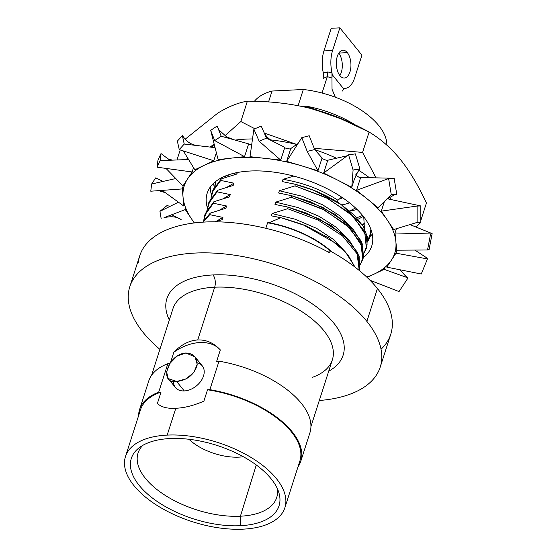 <?xml version="1.0" encoding="UTF-8"?>
<svg xmlns="http://www.w3.org/2000/svg" width="557" height="557" viewBox="0 0 557 557"><rect width="100%" height="100%" fill="white"/><g stroke="black" fill="none" stroke-linecap="round" stroke-linejoin="round"><path stroke-width="0.84" d="M243.165 529.15A83.703 41.601 17.8 0 1 133.972 485.648A83.703 41.601 17.8 0 1 167.191 435.101A83.703 41.601 17.8 0 1 276.383 478.602A83.703 41.601 17.8 0 1 243.165 529.15A83.703 41.601 -162.2 0 0 284.878 507.712A83.703 41.601 -162.2 0 0 252.036 458.042A83.703 41.601 -162.2 0 0 167.191 435.101A83.703 41.601 -162.2 0 0 125.485 456.538A83.703 41.601 -162.2 0 0 158.32 506.209A83.703 41.601 -162.2 0 0 243.165 529.15M169.976 438.547A77.569 38.551 -162.2 0 0 139.194 485.391A77.569 38.551 -162.2 0 0 240.38 525.704A77.569 38.551 -162.2 0 0 271.168 478.86A77.569 38.551 -162.2 0 0 169.976 438.547A77.569 38.551 -162.2 0 0 139.375 447.605A77.569 38.551 -162.2 0 0 152.158 497.826A77.569 38.551 -162.2 0 0 240.38 525.704L240.408 516.207A72.807 36.184 17.8 0 1 159.936 491.789A72.807 36.184 17.8 0 1 142.801 445.356A72.807 36.184 -162.2 0 0 138.15 452.75A72.807 36.184 -162.2 0 0 166.362 496.099A72.807 36.184 -162.2 0 0 240.408 516.207L240.38 525.704A77.569 38.551 -162.2 0 0 278.779 492.367A77.569 38.551 -162.2 0 0 169.976 438.547M125.485 456.538L140.489 409.792A83.703 41.601 17.8 0 1 161.036 392.086L157.387 403.456C161.272 407.167 167.413 408.768 175.81 408.26L167.191 435.101L175.81 408.26C184.29 407.94 193.648 405.573 203.876 401.158L207.524 389.782L209.871 389.67L219.012 361.187L216.673 361.298L220.321 349.928A41.329 28.581 -38.9 0 0 173.833 352.226L170.533 362.51L173.833 352.226A41.329 28.581 141.1 0 1 220.321 349.928C213.77 342.917 206.243 339.603 197.735 339.972C189.366 340.431 181.394 344.518 173.833 352.226C181.394 344.518 189.366 340.431 197.735 339.972L214.675 287.203L197.735 339.972C206.243 339.603 213.77 342.917 220.321 349.928L216.673 361.298M310.938 426.537L332.362 359.815A83.703 41.601 17.8 0 0 299.52 310.145A83.703 41.601 17.8 0 0 214.675 287.203A8.842 4.63 87.2 0 0 213.011 274.935A92.546 45.994 -162.2 0 0 169.314 320.017A92.546 45.994 17.8 0 1 213.011 274.935A92.546 45.994 17.8 0 1 321.438 310.736A92.546 45.994 17.8 0 1 328.707 371.192A92.546 45.994 -162.2 0 0 321.438 310.736A92.546 45.994 -162.2 0 0 213.011 274.935A8.842 4.63 -92.8 0 1 214.675 287.203A83.703 41.601 17.8 0 0 172.969 308.641A83.703 41.601 17.8 0 1 214.675 287.203A83.703 41.601 17.8 0 1 299.52 310.145A83.703 41.601 17.8 0 1 332.362 359.815A83.703 41.601 17.8 0 1 312.171 377.402M150.125 396.493A83.703 41.601 -162.2 0 0 150.39 397.266M169.781 363.624L167.838 363.714L158.689 392.198L161.036 392.086L157.387 403.456C161.272 407.167 167.413 408.768 175.81 408.26C184.29 407.94 193.648 405.573 203.876 401.158L207.524 389.782A83.703 41.601 17.8 0 1 299.882 460.973L284.878 507.712M197.22 362.788A17.239 11.92 141.1 0 1 202.755 377.918A17.239 11.92 141.1 0 1 184.283 390.937A17.239 11.92 141.1 0 1 173.499 381.336M194.971 356.835L202.261 365.858A17.239 11.92 141.1 0 1 200.778 381.294A17.239 11.92 141.1 0 1 184.283 390.937L176.66 381.496L185.934 378.892L193.773 372.612L197.206 364.348L194.971 356.835L185.801 353.013C193.878 353.444 197.617 357.671 197.032 365.698C193.85 374.986 187.055 380.25 176.66 381.496C158.244 384.281 167.915 354.029 185.801 353.013L176.973 356.174L169.913 363.415L166.606 371.839L168.158 378.509L176.66 381.496L184.283 390.937A17.239 11.92 141.1 0 1 175.441 387.526L168.158 378.502M149.722 397.733A84.643 42.067 17.8 0 1 149.436 396.96M139.598 409.506L148.74 381.023A84.643 42.067 17.8 0 1 167.838 363.714L158.689 392.198A84.643 42.067 -162.2 0 0 139.598 409.506A84.643 42.067 -162.2 0 0 138.582 415.745M299.123 445.015A83.703 41.601 -162.2 0 0 299.798 444.549M366.868 321.389A131.494 65.357 -162.2 0 0 195.333 253.052A131.494 65.357 -162.2 0 0 143.149 332.459A131.494 65.357 -162.2 0 0 159.908 349.33A131.494 65.357 -162.2 0 1 143.149 332.459A131.494 65.357 -162.2 0 1 129.809 286.73A131.494 65.357 -162.2 0 1 234.072 255.134A131.494 65.357 -162.2 0 1 366.868 321.389L377.423 288.526L366.868 321.389A131.494 65.357 -162.2 0 1 319.3 400.504A131.494 65.357 -162.2 0 0 380.208 367.119A131.494 65.357 -162.2 0 0 366.868 321.389M129.809 286.73L139.772 255.691A131.494 65.357 17.8 0 1 329.577 252.787L330.162 250.963A131.494 65.357 17.8 0 1 377.423 288.526A131.494 65.357 -162.2 0 0 330.162 250.963L329.577 252.787A131.494 65.357 -162.2 0 0 138.394 262.25M272.046 91.042L303.321 89.496L298.113 105.705L303.321 89.496A70.718 35.147 17.8 0 1 386.85 145.168A70.718 35.147 17.8 0 0 303.321 89.496L272.046 91.042L268.551 101.931L272.046 91.042A70.718 35.147 17.8 0 0 254.431 101.27A70.718 35.147 17.8 0 1 272.046 91.042M312.352 108.719L345.389 120.403L306.496 106.227A74.032 36.797 17.8 0 1 355.436 125.012A74.032 36.797 -162.2 0 0 306.496 106.227L301.873 106.457L306.496 106.227L311.997 108.831M341.566 197.081L337.939 200.29C322.148 189.84 303.844 182.849 283.026 179.326L293.804 176.096L283.026 179.326L282.302 181.596L295.468 184.339L294.966 185.892L279.363 190.738L278.639 193.007L291.805 195.751L291.304 197.303L275.701 202.149L274.97 204.419L288.136 207.162L287.642 208.715L272.039 213.561L271.308 215.831L280.881 217.683L269.094 222.723L267.597 222.793L265.828 228.307L267.597 222.793A73.371 36.47 17.8 0 1 330.252 251.012M204.746 215.253L205.248 213.7L213.916 201.704L213.415 203.256L226.588 205.999L225.857 208.269L210.254 213.115L202.776 222.159L210.254 213.115L209.752 214.668L222.918 217.411L222.194 219.681L214.877 221.804L222.194 219.681L222.918 217.411L209.752 214.668L210.254 213.115L225.857 208.269L226.588 205.999L213.415 203.256L213.916 201.704L229.519 196.858L230.25 194.588L217.084 191.845L217.578 190.292L233.181 185.446L233.912 183.176L220.746 180.433L221.24 178.881L236.85 174.035L237.331 172.531M326.541 251.144L330.162 250.963L326.541 251.144M349.566 210.901A63.7 31.658 -162.2 0 0 355.422 207.879M357.121 209.502L349.866 211.152M234.72 174.62L234.065 173.234L234.72 174.62M236.405 174.153L235.708 172.865L236.405 174.153M209.752 214.668L203.117 222.132L209.752 214.668M213.415 203.256L204.753 215.253L203.744 220.37L206.591 211.054L213.415 203.256M331.854 251.91A74.032 36.797 -162.2 0 0 269.094 222.723L280.881 217.683L306.204 225.94L328.539 237.811L345.528 252.098L354.983 267.088L348.271 255.35L336.595 243.715L302.764 224.541L282.65 218.107L271.308 215.831L272.039 213.561L295.113 219.207L316.515 228.293L334.054 239.823L345.925 252.544L334.054 239.823L316.515 228.293L295.113 219.207L272.039 213.561L287.642 208.715L318.193 220.112L342.639 236.043L357.086 253.818L359.237 270.465L357.086 253.818L342.639 236.043L318.193 220.112L287.642 208.715L288.136 207.162L318.98 218.706L343.551 234.852L357.838 252.815L359.543 269.539L359.049 271.092M208.415 203.841L208.91 202.288L217.578 190.292L217.084 191.845L208.415 203.841L207.406 208.959L210.254 199.643L217.084 191.845L230.25 194.588L223.294 198.654L230.25 194.588L229.519 196.858L213.916 201.704L205.011 214.487M359.279 270.305L359.154 256.136L349.441 240.603L331.304 225.696L306.963 213.338L288.136 207.162L274.97 204.419L275.701 202.149L298.134 207.58L319.043 216.283L336.414 227.353L348.564 239.663L336.414 227.353L319.043 216.283L298.134 207.58L275.701 202.149L291.304 197.303L324.459 210.031L349.845 227.89L362.635 247.301L363.449 256.366L360.435 264.38L362.711 259.68L361.006 242.956L346.712 224.993L322.148 208.847L291.304 197.303L291.805 195.751L322.649 207.295L347.213 223.441L361.507 241.404L363.213 258.128L362.711 259.673M212.078 192.43L212.579 190.877L221.24 178.881L220.746 180.433L212.078 192.43L211.075 197.547L213.923 188.231L220.746 180.433L233.912 183.176L226.957 187.243L233.912 183.176L233.181 185.446L217.578 190.292L208.68 203.075M362.941 258.894L362.816 244.725L353.11 229.192L334.98 214.292L310.646 201.933L291.805 195.751L278.639 193.007L279.363 190.738L301.797 196.168L322.705 204.872L340.076 215.942L352.226 228.252L340.076 215.942L322.705 204.872L301.797 196.168L279.363 190.738L294.966 185.892L328.122 198.619L353.507 216.478L366.304 235.89L367.112 244.955L364.097 252.969L366.374 248.269L364.668 231.545L350.381 213.582L325.81 197.436L294.966 185.892L295.468 184.339C312.783 188.969 327.996 195.695 341.128 204.516L363.053 226.038L367.39 236.829L366.875 246.716L366.374 248.262M215.573 181.582L214.737 186.135M367.759 241.557L370.043 236.85L370.858 229.206M370.273 236.071L367.773 240.708L371.394 230.744L370.043 236.85M215.183 185.418L215.698 181.478L215.183 185.418M321.807 244.426L322.531 244.481M319.836 242.657L319.05 242.58L319.836 242.657M226.588 205.999L219.625 210.066L226.588 205.999M222.918 217.411L215.963 221.477L222.918 217.411M366.61 247.482L367.502 237.491L363.331 226.504L354.349 215.267L341.128 204.516L314.252 190.494L295.468 184.339L282.302 181.596L283.026 179.326C303.844 182.849 322.148 189.84 337.939 200.29L337.368 202.073M293.929 183.942L313.821 190.327L294.033 183.97M310.165 201.745L290.267 195.354L310.165 201.745M306.503 213.157L286.604 206.765L306.503 213.157M283.012 218.198L302.757 224.534M364.967 223.03L362.698 225.467M227.98 176.646L227.792 175.079M363.366 216.401L358.067 219.249M363.77 216.91L364.382 228.398M325.149 246.375L324.508 246.368M225.223 177.537L225.947 175.768M236.85 174.035L221.24 178.881L212.342 191.657M381.037 349.26A131.494 65.357 -162.2 0 0 377.423 288.526A131.494 65.357 17.8 0 1 390.763 334.256L380.208 367.119M219.012 361.187A84.643 42.067 17.8 0 1 309.922 432.775L300.78 461.259A84.643 42.067 -162.2 0 0 209.871 389.67L219.012 361.187M300.084 445.322A84.643 42.067 17.8 0 1 299.394 445.788M297.974 466.919A84.643 42.067 -162.2 0 0 300.78 461.259M277.302 488.538A72.807 36.184 17.8 0 1 240.408 516.207A72.807 36.184 -162.2 0 0 276.78 497.262A72.807 36.184 -162.2 0 0 277.302 488.538M256.276 464.97L240.408 516.207L256.276 464.97M188.962 439.264A40.661 20.212 -162.2 0 0 238.995 457.13A40.661 20.212 -162.2 0 0 243.318 456.719A40.661 20.212 -162.2 0 1 238.995 457.13A40.661 20.212 -162.2 0 1 188.962 439.264M342.708 197.846A51.933 25.81 17.8 0 1 339.54 198.87A51.933 25.81 17.8 0 0 342.708 197.846M341.726 204.927A61.549 30.593 -162.2 0 0 349.504 202.825M339.867 27.85L361.932 55.164L354.663 77.806A24.313 12.741 -92.8 0 1 344.832 88.431L343.711 88.883L332.23 74.673L331.958 72.494A24.313 12.741 -92.8 0 1 332.599 50.492L339.867 27.85L361.932 55.164L354.663 77.806A24.313 12.741 87.2 0 1 344.832 88.431L343.711 88.883L332.23 74.673L331.951 77.994L327.307 76.643L322.05 93.019L327.307 76.643L323.074 78.433L323.582 75.098L323.311 72.918A24.313 12.741 -92.8 0 1 323.951 50.917L331.22 28.275L339.867 27.85L331.22 28.275L323.951 50.917L332.599 50.492A24.313 12.741 87.2 0 0 331.958 72.494L327.481 71.999A5.305 2.778 -92.8 0 1 327.307 76.643A5.305 2.778 87.2 0 0 327.481 71.999L323.311 72.918L327.481 71.999L331.958 72.494L332.028 89.231L335.328 97.21L332.028 89.231L331.951 77.994L327.307 76.643L323.074 78.433L323.582 75.098L323.311 72.918A24.313 12.741 -92.8 0 1 323.951 50.917L332.599 50.492L339.867 27.85M339.937 75.655A13.925 7.297 87.2 0 0 349.949 71.971A13.925 7.297 87.2 0 0 347.324 52.643A13.925 7.297 87.2 0 0 337.312 56.327A13.925 7.297 87.2 0 0 339.937 75.655A13.925 7.297 87.2 0 0 344.323 78.057A13.925 7.297 87.2 0 0 350.778 68.065A13.925 7.297 87.2 0 0 347.324 52.643L338.823 53.068L347.324 52.643A13.925 7.297 87.2 0 0 342.945 50.241A13.925 7.297 87.2 0 0 336.484 60.226A13.925 7.297 87.2 0 0 339.937 75.655M338.753 53.173A13.925 7.297 -92.8 0 1 339.861 75.557A13.925 7.297 87.2 0 0 338.753 53.173M342.464 91.014L343.711 88.883L342.464 91.014M210.616 147.132A109.395 54.37 17.8 0 1 214.501 145.391A109.395 54.37 -162.2 0 0 210.616 147.132M235.145 140.106A109.395 54.37 17.8 0 1 252.509 138.944A109.395 54.37 -162.2 0 0 235.145 140.106M270.66 139.904A109.395 54.37 17.8 0 1 296.693 144.451A109.395 54.37 -162.2 0 0 270.66 139.904M315.025 149.736A109.395 54.37 17.8 0 1 336.463 158.23A109.395 54.37 -162.2 0 0 315.025 149.736M358.903 170.407A109.395 54.37 17.8 0 1 369.416 177.718A109.395 54.37 -162.2 0 0 358.903 170.407M389.406 196.941A109.395 54.37 17.8 0 1 391.425 199.636A109.395 54.37 -162.2 0 0 389.406 196.941M213.623 183.253A85.082 42.29 -162.2 0 0 214.222 187.034A85.082 42.29 -162.2 0 1 213.623 183.253M370.189 236.398A85.082 42.29 -162.2 0 0 372.292 234.198A85.082 42.29 -162.2 0 1 370.189 236.398M364.953 222.828L362.294 224.84M228.419 176.513L228.001 175.002M362.593 215.441L356.779 217.794M336.881 116.9A109.395 54.37 17.8 0 0 310.834 108.531C330.371 113.537 349.789 121.37 369.103 132.044L362.565 152.416L369.103 132.044C380.716 138.965 391.139 148.099 400.358 159.448C409.555 170.895 418.244 185.411 426.432 203.006L420.786 220.6L426.432 203.006C418.244 185.411 409.555 170.895 400.358 159.448C391.139 148.099 380.716 138.965 369.103 132.044L336.525 116.761L310.834 108.531A109.395 54.37 17.8 0 0 308.39 107.926A109.395 54.37 17.8 0 1 310.834 108.531A109.395 54.37 17.8 0 1 337.103 116.991A109.395 54.37 17.8 0 0 336.881 116.9L337.291 117.061M217.773 113.134L185.168 139.194L217.773 113.134C228.098 106.742 237.971 102.753 247.385 101.165C237.971 102.753 228.098 106.742 217.773 113.134M362.565 152.416L376.045 177.864L362.565 152.416L314.218 148.315L362.565 152.416M419.894 223.378L420.229 222.334L419.894 223.378L415.982 227.04L419.894 223.378M176.98 159.963L180.203 149.924L176.98 159.963M184.583 159.657L187.981 158.536L184.583 159.657M210.045 147.062L214.187 144.166L210.045 147.062M224.868 135.824L240.84 121.537L247.385 101.165L240.84 121.537L254.89 128.751L240.84 121.537L224.868 135.824M310.834 108.531C291.269 103.616 270.117 101.158 247.385 101.165C270.117 101.158 291.269 103.616 310.834 108.531M264.297 133.06L296.505 144.367L264.297 133.06M194.463 222.932A110.502 54.92 17.8 0 1 240.304 157.436A110.502 54.92 17.8 0 1 383.481 214.911A110.502 54.92 17.8 0 1 366.687 277.017A110.502 54.92 -162.2 0 0 394.69 253.344A110.502 54.92 -162.2 0 0 383.481 214.911A110.502 54.92 -162.2 0 0 271.886 159.239A110.502 54.92 -162.2 0 0 184.27 185.78A110.502 54.92 -162.2 0 0 194.463 222.932M363.387 257.55A86.412 42.945 -162.2 0 0 362.99 215.928A86.412 42.945 -162.2 0 0 262.145 171.041A86.412 42.945 -162.2 0 0 207.489 208.144A86.412 42.945 -162.2 0 1 207.204 193.147A86.412 42.945 -162.2 0 1 275.722 172.385A86.412 42.945 -162.2 0 1 362.99 215.928M211.444 194.873A86.412 42.945 17.8 0 1 210.268 187.082M248.422 144.542A110.502 54.92 17.8 0 1 251.722 144.535M284.641 147.911A110.502 54.92 17.8 0 1 290.58 149.137M321.89 158.543A110.502 54.92 17.8 0 1 327.572 160.813M355.86 175.253A110.502 54.92 17.8 0 1 360.421 178.184M383.599 214.536L383.481 214.911L383.599 214.536M172.405 160.144L168.068 158.877L161.001 153.572L160.082 160.639L188.565 159.497L160.082 160.639L161.001 153.572L157.965 160.131L157.046 167.191L160.082 160.639L157.046 167.191L157.965 160.131L161.001 153.572L169.885 160.242M182.961 185.941L165.986 168.409L182.961 185.941L192.137 171.974L157.046 167.191L192.137 171.974L193.53 167.643M151.643 184.005L155.688 177.878L151.643 184.005L175.789 178.532L151.643 184.005L150.773 191.211L151.643 184.005M183.135 191.03L182.418 190.682L183.135 191.03M163.069 181.415L155.688 177.878L163.069 181.415M184.485 204.468L183.942 206.16L162.136 190.383M158.682 190.633L165.332 192.694L183.942 206.16L182.243 188.927L150.773 191.211L182.243 188.927L183.434 185.216M159.936 211.333L167.044 205.547L159.936 211.333L178.456 202.191L159.936 211.333L161.189 218.776L159.936 211.333M187.068 211.124L186.156 210.873L187.068 211.124M169.989 206.368L167.044 205.547L169.989 206.368M194.261 222.953L185.286 209.571L164.009 217.696C171.257 216.032 176.966 216.652 181.136 219.555L171.73 214.751M164.009 217.696L185.286 209.571L185.753 208.116M405.475 275.938L408.037 277.915L399.042 291.583L408.037 277.915L404.633 274.984L399.989 269.776L405.475 275.938M384.706 267.562L384.128 269.351L408.037 277.915L384.128 269.351L367.133 277.442M369.987 280.241L399.042 291.583L369.987 280.241M426.829 257.919L427.442 258.914L421.252 274.002L427.442 258.914L426.829 257.919L414.847 250.072L426.829 257.919M396.953 250.197L395.999 253.184L427.442 258.914L395.999 253.184L386.816 267.151L421.252 274.002L386.816 267.151L387.519 264.972M429.071 249.64L432.141 233.613L430.596 233.954L427.525 249.982L429.071 249.64L427.525 249.982L430.596 233.954L432.141 233.613L429.071 249.64M409.966 224.596L432.141 233.613L409.966 224.596M396.382 228.732L395.017 232.965L430.596 233.954L395.017 232.965L396.716 250.204L427.525 249.982L396.716 250.204M420.786 222.32L420.786 205.944L417.116 206.048L417.109 222.417L420.786 222.32L417.109 222.417L417.116 206.048L420.786 205.944L420.786 222.32M387.164 198.724L420.786 205.944L387.164 198.724M384.434 201.39L381.308 211.131L417.116 206.048L381.308 211.131L393.674 229.554L417.109 222.417L393.674 229.554M396.758 194.33L394.126 178.254L388.626 178.56L391.258 194.637L396.758 194.33L391.258 194.637L388.626 178.56L394.126 178.254L396.758 194.33M360.63 177.523L394.126 178.254L360.63 177.523L356.529 190.306L388.626 178.56L356.529 190.306L378.064 207.698L391.258 194.637L378.064 207.698M327.76 160.235L347.303 155.737L327.76 160.235L323.659 173.018L348.571 154.811L355.38 153.878L359.906 169.05L355.38 153.878L348.571 154.811L353.096 169.982L359.906 169.05L355.881 174.494M323.659 173.018L351.773 187.277L353.096 169.982L348.571 154.811L323.659 173.018M351.773 187.277L354.44 178.971L357.754 171.96L359.906 169.05L353.096 169.982L351.773 187.277M314.663 149.541L309.226 135.755L301.776 137.656L307.213 151.434L314.663 149.541L322.071 157.965L314.663 149.541L307.213 151.434L301.776 137.656L309.226 135.755L314.663 149.541M290.768 148.559L298.037 143.511L290.768 148.559L286.66 161.335L301.776 137.656L286.66 161.335L317.97 170.748L307.213 151.434L317.97 170.748L322.071 157.965M266.49 138.143L261.219 126.077L253.888 129.168L259.158 141.227L266.49 138.143L284.829 147.327L266.49 138.143L259.158 141.227L253.888 129.168L261.219 126.077L266.49 138.143M250.009 156.684L253.888 129.168L250.009 156.684L280.728 160.11L259.158 141.227L280.728 160.11L284.829 147.327M221.192 136.235L217.153 126.007L210.678 130.373L214.717 140.601L221.192 136.235L248.645 143.859L221.192 136.235L214.717 140.601L210.678 130.373L217.153 126.007L221.192 136.235M218.114 159.615L210.678 130.373L218.114 159.615L244.544 156.642L214.717 140.601L244.544 156.642L248.645 143.859M184.235 144.047L182.348 135.56L177.37 141.13L179.25 149.617L184.235 144.047L215.072 147.654L184.235 144.047L179.25 149.617L177.37 141.13L182.348 135.56L184.235 144.047M198.501 145.711C192.847 145.21 188.315 142.919 184.889 138.839L182.348 135.56M194.832 169.774L183.344 150.933L194.832 169.774L213.777 160.757L179.25 149.617L213.777 160.757L216.36 152.709M172.969 308.641L151.546 375.362M293.567 183.852L294.319 184.04M313.445 190.181L314.322 190.529M310.646 201.933L309.769 201.585M289.898 195.263L290.65 195.451M306.963 213.338L306.092 212.99M286.228 206.675L286.98 206.863M303.057 224.652L302.416 224.401M282.678 218.114L283.311 218.274M295.28 435.999L295.022 436.869M158.759 392.198L158.473 393.026M184.27 185.78L185.425 182.195M394.69 253.344L396.473 247.781M418.989 222.368L415.209 222.995M396.661 194.33L394.809 194.574L386.363 199.483M313.856 147.501L316.327 151.434M263.9 132.225C265.954 136.465 269.504 139.786 274.573 142.188M217.613 127.177L219.033 129.997L226.615 136.869L234.058 139.807"/></g></svg>
